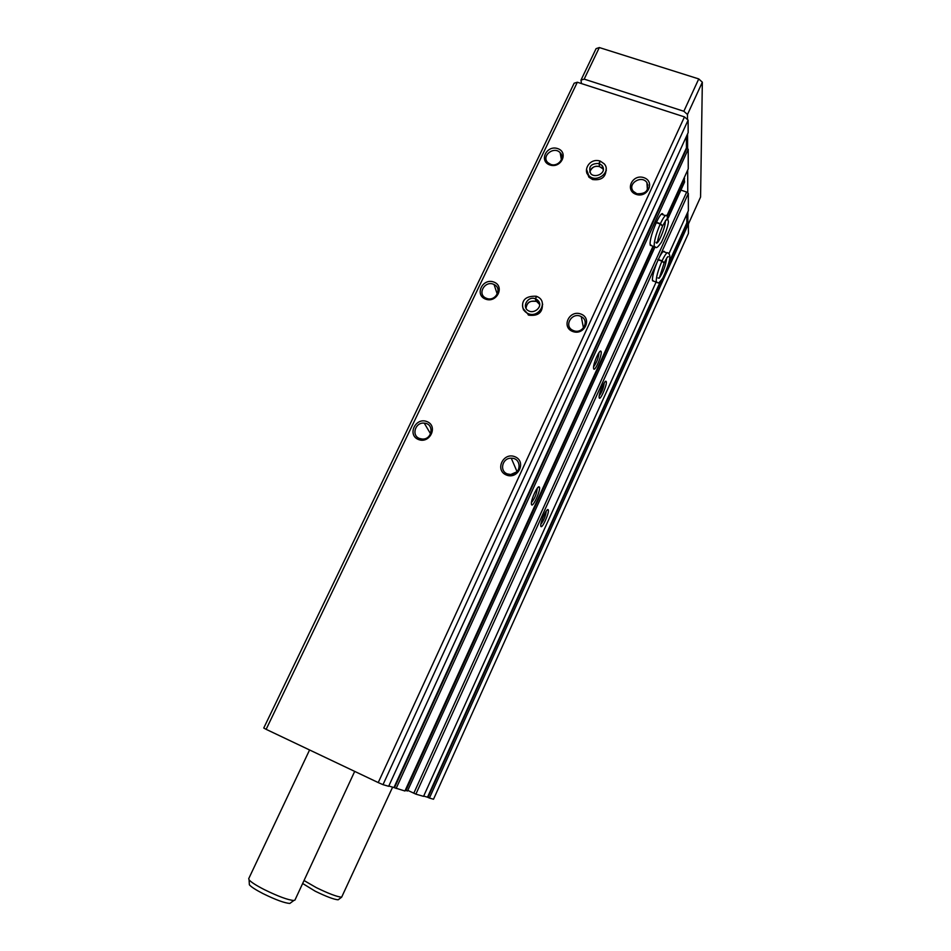<?xml version="1.0" encoding="UTF-8"?>
<svg xmlns="http://www.w3.org/2000/svg" width="951" height="951" viewBox="0 0 951 951"><rect width="100%" height="100%" fill="white"/><g stroke="black" fill="none" stroke-linecap="round" stroke-linejoin="round"><path stroke-width="1.43" d="M666.913 215.734L688.251 168.862L688.203 149.259L686.444 147.916L686.384 136.492M388.804 785.99L404.936 790.994L653.016 246.238M407.777 790.376L415.884 794.144L656.915 262.702C653.896 270.429 652.398 276.23 652.398 280.081L653.884 281.27M664.594 252.039C663.941 250.196 662.253 251.825 659.518 256.936L656.915 262.702M659.518 256.936L688.322 193.445L688.369 210.753L668.886 253.834M413.804 793.229L686.67 192.054L688.322 193.445M577.328 82.238L266.137 729.334L263.748 728.026L574.142 83.224L577.328 82.238L684.47 116.902L688.12 120.135L688.155 132.641L388.662 786.299L383.003 784.658L688.12 120.135M542.343 303.179C543.033 312.297 538.516 316.291 528.815 315.185L523.086 308.504M606.108 168.957C606.025 177.1 601.543 180.631 592.639 179.549L588.919 177.183L586.767 171.905M418.404 439.493C406.945 434.952 415.623 416.942 426.975 421.59C438.47 426.06 429.828 444.2 418.404 439.493M506.419 475.024C494.568 470.329 503.127 451.903 514.883 456.718C526.771 461.33 518.247 479.898 506.419 475.024M485.616 299.137C474.264 295.012 482.561 277.799 493.807 282.043C505.183 286.096 496.921 303.44 485.616 299.137M572.752 331.495C561.019 327.227 569.197 309.622 580.835 314.008C592.592 318.205 584.449 335.929 572.752 331.495M549.868 164.963C538.635 161.206 546.563 144.73 557.702 148.606C568.971 152.279 561.066 168.874 549.868 164.963M636.124 194.373C624.51 190.497 632.332 173.664 643.851 177.659C655.477 181.475 647.702 198.414 636.124 194.373M266.137 729.334L378.236 782.578L684.47 116.902M378.236 782.578L383.003 784.658M396.151 788.45L688.203 149.259M531.502 504.577C532.81 508.31 541.452 488.695 539.253 486.971C537.909 484.903 531.347 498.49 531.359 503.376L531.502 504.577M593.579 368.441C594.387 373.529 603.148 352.94 600.901 351.24C599.546 349.35 593.436 362.925 593.531 367.633L593.579 368.441M663.061 214.771C661.837 207.413 649.2 236.359 650.127 244.443L651.899 245.857M684.197 177.766L684.518 182.105M405.257 790.293L407.492 791.006L654.74 247.545L407.492 791.006M680.904 190.105L686.67 192.054M540.857 526.307C541.999 529.636 550.094 511.222 548.145 509.712C546.944 507.822 540.703 520.946 540.739 525.321L540.857 526.307M599.154 397.601C599.855 402.107 608.058 382.873 606.072 381.387C604.872 379.639 599.011 392.715 599.118 396.924L599.154 397.601M415.884 794.144L423.552 796.356L656.119 282.067M686.788 214.248L686.836 222.926L688.405 224.079L688.429 233.399L433.513 799.232L429.424 798.055L700.566 197.059L702.337 82.202L698.747 78.921L599.332 47.55L584.176 79.123L683.852 111.267L698.747 78.921M423.67 796.082L427.522 797.2L660.291 281.698M429.424 798.055L427.522 797.2M599.201 395.889C602.007 391.955 603.695 387.604 604.254 382.813M593.59 366.789C596.729 362.581 598.524 357.861 598.975 352.631M540.834 524.334C543.841 520.399 545.66 515.965 546.266 511.056M531.431 502.603C534.759 498.514 536.709 493.759 537.267 488.327L537.244 488.255M636.861 193.731L633.39 191.377C626.852 183.971 641.39 174.508 646.918 182.556C649.331 190.39 645.979 194.123 636.861 193.731M550.712 164.368L547.942 162.692C540.81 156.249 553.874 145.61 560.151 152.731C565.548 157.807 557.928 167.221 550.712 164.368M573.596 330.639L573.001 330.389C563.158 326.217 572.122 311.393 581.263 316.647C590.024 320.796 582.594 334.407 573.596 330.639M486.567 298.352L486.127 298.174C476.594 294.334 485.129 279.749 494.068 284.539C502.817 288.355 495.412 302.049 486.567 298.352M507.382 473.931C499.049 471.018 502.366 457.728 511.269 458.216C521.849 457.859 521.54 474.513 510.925 474.537L507.382 473.931M510.675 474.549L517.059 471.732M419.486 438.47C411.07 435.522 415.325 421.947 424.253 423.147C434.571 423.635 432.42 439.944 422.125 439.041L419.486 438.47M647.096 185.374L648.071 185.029M683.852 111.267L687.49 114.5L702.337 82.202M687.49 114.5L687.502 119.588M687.561 133.948L687.609 148.879M687.68 170.11L687.763 192.97M687.835 211.942L687.87 223.758M581.453 83.569L580.978 80.11L596.099 48.632L599.332 47.55M580.978 80.11L584.176 79.123M354.699 771.392L294.965 900.038L293.835 900.49C288.07 900.038 278.215 896.413 264.295 889.601C256.069 885.369 250.993 882.112 249.079 879.83L248.71 878.688L309.574 749.97M290.899 902.654L289.829 903.45C284.587 903.07 275.683 899.812 263.118 893.667C255.688 889.827 251.112 886.879 249.376 884.787L249.293 883.491M392.632 787.095L341.635 897.197C337.023 896.781 328.559 893.583 316.255 887.604L304.023 880.519M338.841 899.266L338.116 899.812C333.92 899.456 326.276 896.579 315.161 891.17L302.644 883.491M657.807 259.718L661.932 261.168C657.878 270.809 655.976 277.787 656.249 282.114L657.569 282.649M657.961 259.385L662.086 260.836L664.214 262.833C666.592 258.03 667.959 255.985 668.315 256.699L667.138 257.495M659.102 278.227L658.009 277.977L659.305 278.084L664.131 263.011L661.932 261.168M656.19 222.629L660.22 224.02C655.893 234.291 653.884 241.839 654.217 246.666L655.762 247.308M656.356 222.272L660.386 223.663L662.633 225.862C666.259 219.55 667.685 217.494 666.913 219.669L665.557 220.549M665.26 220.977C666.092 226.374 656.975 247.545 656.083 242.291L657.426 242.267C657.926 238.618 659.637 233.221 662.55 226.041L660.22 224.02M599.463 166.568C594.375 165.64 591.13 167.483 589.727 172.107C591.867 167.162 595.112 165.343 599.475 166.651L599.059 163.465L600.045 161.028M599.534 166.591L602.363 168.47L599.534 166.591L599.13 163.489L600.307 161.206M536.435 296.343L535.377 298.769C527.425 295.523 521.1 307.827 529.065 311.072C535.437 314.151 545.089 304.522 536.138 299.101L535.449 298.792L536.138 301.372M526.046 308.314C526.83 302.68 530.159 300.35 536.067 301.336L535.377 298.769M522.515 305.342C522.598 309.039 524.358 311.75 527.817 313.461C538.611 318.787 548.549 301.859 537.624 296.831L536.673 296.415L535.449 298.792M393.976 787.487L686.444 147.916M394.487 787.701L686.8 148.356M405.899 790.554L653.61 246.452M667.317 216.364L684.601 178.396M668.256 217.827L684.625 181.867M668.743 262.987L686.836 222.926M427.962 797.39L661.337 280.45M667.84 266.066L687.145 223.295M652.493 280.771L656.249 282.114C658.318 281.686 657.01 286.12 662.895 277.942C669.801 262.535 671.418 255.284 668.363 253.358C667.519 251.349 665.427 253.846 662.086 260.836M659.328 278.025C663.251 272.093 665.7 265.46 666.687 258.137M650.234 245.275L654.217 246.666C656.297 246.238 655.084 251.04 661.397 242.327C665.486 233.566 667.84 226.742 668.458 221.821L667.043 216.139C666.116 213.868 663.893 216.376 660.386 223.663M586.517 169.349L588.657 175.364C595.992 183.9 611.885 172.131 604.23 163.857L600.283 161.111M586.957 172.547L586.957 173.534M606.322 170.491L606.084 169.599M603.291 169.956L601.971 165.379L599.13 163.489M599.059 163.465C590.809 163.382 588.039 166.782 590.761 173.676C595.005 178.74 607.725 172.987 601.971 165.379L603.35 169.516M523.323 309.051L523.478 309.943M542.688 304.451L542.415 303.714M539.657 304.439L536.816 301.657L536.138 299.101L539.657 304.819M668.28 217.874L684.601 181.998M604.967 381.886L606.072 381.387M599.594 351.846L600.901 351.24M546.932 510.223L548.145 509.712M537.802 487.59L539.253 486.971M646.918 182.556L647.381 189.831M560.151 152.731L561.411 159.732M581.263 316.647L583.486 327.964M494.068 284.539L497.266 294.144M511.269 458.216L517.082 471.708M424.253 423.147L430.577 433.846M289.829 903.45L293.835 900.49M249.376 884.787L249.079 879.83M338.116 899.812L341.635 897.197M663.204 251.551L666.984 252.871M661.409 214.213L665.415 215.58M588.919 177.183L588.657 175.364C582.832 171.025 589.085 157.83 599.891 160.981M528.245 314.947L527.817 313.461C524.108 311.655 522.372 308.552 522.61 304.165C523.3 298.578 527.841 295.939 536.245 296.236M536.067 301.348C530.67 301.051 527.579 300.944 526.034 307.862M537.624 296.831L536.661 296.391"/></g></svg>
